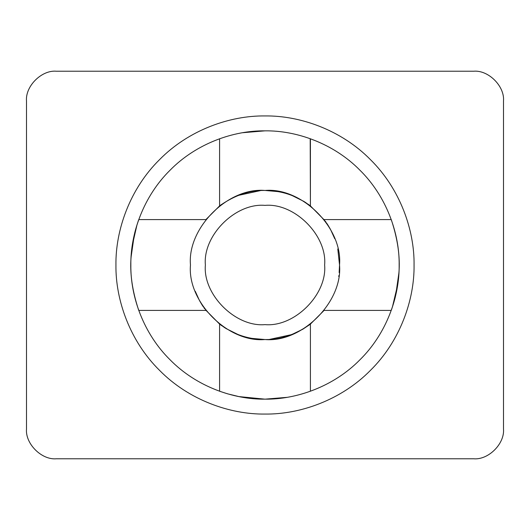 <?xml version="1.0" encoding="UTF-8"?>
<svg xmlns="http://www.w3.org/2000/svg" width="530" height="530" viewBox="0 0 530 530"><rect width="100%" height="100%" fill="white"/><g stroke="black" fill="none" stroke-linecap="round" stroke-linejoin="round"><path stroke-width="0.79" d="M391.484 309.719C390.961 311.309 394.512 301.126 395.678 295.356L398.931 272.811C400.229 256.858 397.745 239.348 391.484 220.281L391.233 219.586L324.095 219.586L324.625 220.281M221.487 204.487L220.281 205.375C235.214 195.047 250.12 190.078 265 190.469C274.845 190.568 283.941 192.291 292.288 195.643L303.769 201.347L309.719 205.375M324.738 220.434L310.414 205.905L310.202 138.688M205.375 309.719L219.586 324.095L219.586 391.233L227.456 393.797L238.898 396.592L265 399.156C296.462 399.587 333.642 386.549 359.863 359.863C386.549 333.642 399.587 296.462 399.156 265C399.587 233.538 386.549 196.358 359.863 170.137C333.642 143.451 296.462 130.413 265 130.844L242.647 132.719M138.516 220.281C139.039 218.691 135.488 228.874 134.322 234.644L131.069 257.189C129.77 273.142 132.255 290.652 138.516 309.719L138.767 310.414L205.905 310.414L138.761 310.414M334.748 238.725L330.654 229.722M330.256 228.986L327.845 224.925M327.798 224.859L326.639 223.097M326.109 222.328L325.321 221.222M269.644 339.385L291.606 334.622L302.769 329.256L309.719 324.625C294.786 334.953 279.88 339.922 265 339.531C301.875 342.864 342.864 301.875 339.531 265C342.864 228.125 301.875 187.136 265 190.469C228.125 187.136 187.136 228.125 190.469 265C187.136 301.875 228.125 342.864 265 339.531C255.155 339.432 246.059 337.709 237.712 334.357L226.231 328.653L220.281 324.625M309.546 205.243L308.069 204.176M278.018 191.615L265.431 190.469M265 205.375C235.499 202.712 202.712 235.499 205.375 265C202.712 294.501 235.499 327.288 265 324.625C294.501 327.288 327.288 294.501 324.625 265C327.288 235.499 294.501 202.712 265 205.375C294.501 202.712 327.288 235.499 324.625 265C327.288 294.501 294.501 327.288 265 324.625C235.499 327.288 202.712 294.501 205.375 265C202.712 235.499 235.499 202.712 265 205.375M265 130.844C233.538 130.413 196.358 143.451 170.137 170.137C143.451 196.358 130.413 233.538 130.844 265C130.413 296.462 143.451 333.642 170.137 359.863C196.358 386.549 233.538 399.587 265 399.156L286.863 397.361M265 414.062C299.953 414.54 341.267 400.051 370.404 370.404C400.051 341.267 414.54 299.953 414.062 265C414.54 230.047 400.051 188.733 370.404 159.596C341.267 129.949 299.953 115.46 265 115.938C230.047 115.46 188.733 129.949 159.596 159.596C129.949 188.733 115.46 230.047 115.938 265C115.46 299.953 129.949 341.267 159.596 370.404C188.733 400.051 230.047 414.54 265 414.062M220.453 324.757L221.931 325.824M251.982 338.385L264.569 339.531M260.376 190.615L238.368 195.391M237.486 195.729L231.769 198.286M195.252 291.275L199.346 300.278M199.744 301.014L202.155 305.075M202.202 305.141L203.361 306.903M203.891 307.672L204.679 308.778M219.586 205.905L219.586 138.767L219.586 205.905L205.905 219.586L138.767 219.586L205.905 219.586M264.887 339.531L252.34 338.445M226.456 328.792L223.978 327.229M392.425 306.969L397.738 284.464M397.758 284.312L398.971 272.089M136.965 224.945L132.261 245.536M132.242 245.688L131.029 257.911M337.789 248.987L339.531 265L339.14 272.592M338.756 275.739L338.663 276.349M265.113 190.469L277.66 191.555M303.544 201.208L306.022 202.771M310.414 324.095L310.414 391.233L310.414 324.095L324.095 310.414L391.233 310.414L324.095 310.414M56.312 458.781C41.565 460.113 25.168 443.716 26.5 428.969L26.5 101.031C25.168 86.284 41.565 69.887 56.312 71.219L473.688 71.219C488.435 69.887 504.832 86.284 503.5 101.031L503.5 428.969C504.832 443.716 488.435 460.113 473.688 458.781L56.312 458.781C41.565 460.113 25.168 443.716 26.5 428.969M503.5 428.969C504.832 443.716 488.435 460.113 473.688 458.781M473.688 71.219C488.435 69.887 504.832 86.284 503.5 101.031M26.5 101.031C25.168 86.284 41.565 69.887 56.312 71.219M310.414 205.905L310.414 138.767M219.586 324.095L219.586 391.233M324.095 219.586L391.239 219.586"/></g></svg>
